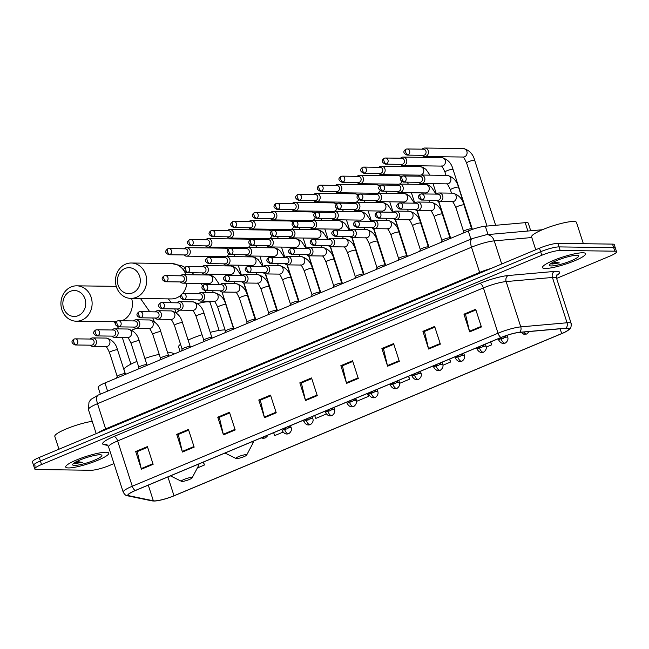 <?xml version="1.0" encoding="UTF-8"?>
<svg xmlns="http://www.w3.org/2000/svg" width="649" height="649" viewBox="0 0 649 649"><rect width="100%" height="100%" fill="white"/><g stroke="black" fill="none" stroke-linecap="round" stroke-linejoin="round"><path stroke-width="0.97" d="M100.344 394.178L98.153 387.404A14.148 2.385 -17.9 0 1 104.951 382.967L468.27 230.971A14.148 2.385 -17.9 0 1 485.322 226.217L525.195 222.672A14.148 2.385 -17.9 0 1 526.534 222.615A14.148 2.385 -17.9 0 1 528.278 223.175L530.728 230.776M556.615 278.405L609.752 256.177A14.148 2.385 162.1 0 0 616.55 251.739L614.262 244.657A14.148 2.385 162.1 0 0 612.518 244.105L557.872 243.367A14.148 2.385 162.1 0 0 539.489 248.186L39.248 457.456A14.148 2.385 162.1 0 0 32.45 461.893L33.594 465.43A14.148 2.385 162.1 0 0 35.338 465.99M616.55 251.739A14.148 2.385 162.1 0 0 614.806 251.187L560.16 250.449L559.016 246.904A14.148 2.385 162.1 0 0 540.625 251.723L40.392 460.993A14.148 2.385 162.1 0 0 33.594 465.43A14.148 2.385 162.1 0 1 40.392 460.993L540.625 251.723A14.148 2.385 162.1 0 1 559.016 246.904L613.662 247.642L559.016 246.904L557.872 243.367M615.406 248.202A14.148 2.385 162.1 0 0 613.662 247.642A14.148 2.385 162.1 0 1 615.406 248.202M582.794 252.777A22.642 3.813 162.1 0 0 557.953 258.683A22.642 3.813 162.1 0 0 542.491 267.583A22.642 3.813 162.1 0 0 545.274 268.475A22.642 3.813 162.1 0 0 570.114 262.561A22.642 3.813 162.1 0 0 585.585 253.67A22.642 3.813 162.1 0 0 582.794 252.777A22.642 3.813 162.1 0 0 557.953 258.683A22.642 3.813 162.1 0 0 542.491 267.583A22.642 3.813 162.1 0 0 545.274 268.475A22.642 3.813 162.1 0 0 570.114 262.561A22.642 3.813 162.1 0 0 585.585 253.67A22.642 3.813 162.1 0 0 582.794 252.777M106.006 452.239A22.642 3.813 162.1 0 0 81.174 458.145A22.642 3.813 162.1 0 0 65.703 467.045A22.642 3.813 162.1 0 0 68.494 467.937A22.642 3.813 162.1 0 0 93.326 462.023A22.642 3.813 162.1 0 0 108.797 453.132A22.642 3.813 162.1 0 0 106.006 452.239A22.642 3.813 162.1 0 0 81.174 458.145A22.642 3.813 162.1 0 0 65.703 467.045A22.642 3.813 162.1 0 0 68.494 467.937A22.642 3.813 162.1 0 0 93.326 462.023A22.642 3.813 162.1 0 0 108.797 453.132A22.642 3.813 162.1 0 0 106.006 452.239M567.088 328.248A15.097 2.539 -17.9 0 1 568.946 328.84A15.097 2.539 -17.9 0 1 561.685 333.578L174.005 495.763A15.097 2.539 -17.9 0 1 153.351 500.801L128.981 495.739A15.097 2.539 -17.9 0 1 128.169 495.244A15.097 2.539 -17.9 0 1 135.422 490.514L501.19 337.488A15.097 2.539 -17.9 0 1 519.387 332.418L565.66 328.313A15.097 2.539 -17.9 0 1 567.088 328.248M567.396 328.118A15.471 2.604 162.1 0 0 565.936 328.183L519.662 332.288A15.471 2.604 162.1 0 0 501.012 337.488L135.243 490.506A15.471 2.604 162.1 0 0 128.648 495.868L153.01 500.931A15.471 2.604 162.1 0 0 155.435 500.971A15.471 2.604 162.1 0 0 174.183 495.763L561.864 333.578A15.471 2.604 162.1 0 0 566.975 331.079A15.471 2.604 162.1 0 0 567.396 328.118M560.16 250.449A14.148 2.385 162.1 0 0 541.769 255.26L41.536 464.53A14.148 2.385 162.1 0 0 34.738 468.976A14.148 2.385 162.1 0 0 36.482 469.527L91.128 470.265A14.148 2.385 162.1 0 0 109.511 465.447L113.981 463.581M223.467 434.879L217.756 417.177L229.478 412.277L235.198 429.971L223.467 434.879A3.772 1.663 67.3 0 1 223.297 434.262L234.995 429.37M182.434 452.045L176.715 434.351L188.445 429.443L194.156 447.145L182.434 452.045A3.772 1.663 67.3 0 1 182.264 451.428L193.962 446.536M141.401 469.211L135.682 451.517L147.404 446.609L153.123 464.311L141.401 469.211A3.772 1.663 67.3 0 1 141.231 468.594L152.929 463.702M346.574 383.381L340.855 365.679L352.585 360.779L358.297 378.472L346.574 383.381A3.772 1.663 67.3 0 1 346.404 382.764L358.102 377.872M387.607 366.214L381.896 348.513L393.618 343.605L399.33 361.306L387.607 366.214A3.772 1.663 67.3 0 1 387.437 365.598L399.135 360.706M428.64 349.048L422.929 331.347L434.652 326.439L440.371 344.14L428.64 349.048A3.772 1.663 67.3 0 1 428.47 348.432L440.176 343.532M469.681 331.874L463.962 314.181L475.685 309.273L481.404 326.974L469.681 331.874A3.772 1.663 67.3 0 1 469.503 331.266L481.209 326.366M264.508 417.713L258.789 400.011L270.511 395.111L276.231 412.805L264.508 417.713A3.772 1.663 67.3 0 1 264.33 417.096L276.036 412.204M305.541 400.547L299.822 382.845L311.544 377.945L317.264 395.639L305.541 400.547A3.772 1.663 67.3 0 1 305.371 399.93L317.069 395.038M273.602 432.705L274.787 435.568L282.988 432.137M197.361 467.961L204.443 465L203.486 462.039M399.662 383.324L409.616 379.162L408.659 376.201M442.967 365.209L450.649 361.996L449.692 359.035M486.271 347.093L491.682 344.83L490.725 341.869M314.643 415.538L315.82 418.402L326.285 414.021M355.676 398.372L356.853 401.236L368.575 396.328L367.626 393.367M299.822 382.845L301.59 382.869M311.763 378.618L301.379 382.959L305.371 399.93M258.789 400.011L260.557 400.035M270.73 395.785L260.346 400.125L264.33 417.096M463.962 314.181L465.731 314.205M475.904 309.946L465.52 314.294L469.503 331.266M422.929 331.347L424.697 331.371M434.871 327.112L424.487 331.461L428.47 348.432M381.896 348.513L383.656 348.537M393.838 344.278L383.454 348.627L387.437 365.598M340.855 365.679L342.623 365.703M352.796 361.444L342.421 365.793L346.404 382.764M135.682 451.517L137.45 451.542M147.623 447.283L137.247 451.623L141.231 468.594M176.715 434.351L178.483 434.368M188.656 430.117L178.28 434.457L182.264 451.428M217.756 417.177L219.524 417.202M229.697 412.951L219.313 417.291L223.297 434.262M368.575 396.328L367.399 393.464M409.616 379.162L408.432 376.298M450.649 361.996L449.473 359.132M491.682 344.83L490.506 341.966M204.443 465L203.259 462.129M583.362 243.708L576.474 222.404A23.583 3.975 162.1 0 0 573.57 221.479A23.583 3.975 162.1 0 0 547.699 227.637A23.583 3.975 162.1 0 0 531.588 236.901L535.741 249.751M550.741 263.64L552.072 264.062L559.3 262.91L552.94 261.936M576.774 255.292A15.381 2.588 162.1 0 0 561.125 258.87A15.381 2.588 162.1 0 0 549.484 264.857A15.381 2.588 162.1 0 0 551.293 265.952A15.381 2.588 162.1 0 0 569.36 261.49A15.381 2.588 162.1 0 0 578.316 255.544A15.381 2.588 162.1 0 0 576.774 255.292M559.3 262.91L551.252 263.291M124.924 268.499A12.972 11.447 -89.2 0 0 118.11 285.162A12.972 11.447 -89.2 0 0 132.785 292.829A12.972 11.447 -89.2 0 0 139.6 276.166A12.972 11.447 -89.2 0 0 124.924 268.499M136.436 297.291A17.685 15.6 90.8 0 1 130.838 298.386A17.685 15.6 90.8 0 1 115.692 283.702A17.685 15.6 90.8 0 1 125.719 264.102A17.685 15.6 90.8 0 1 131.317 263.007A17.685 15.6 90.8 0 1 146.463 277.683A17.685 15.6 90.8 0 1 136.436 297.291M236.601 458.592A5.663 0.957 162.1 0 0 242.361 457.277A5.663 0.957 162.1 0 0 246.652 455.071A5.663 0.957 162.1 0 0 245.979 454.665A5.663 0.957 162.1 0 0 239.335 456.312A5.663 0.957 162.1 0 0 236.033 458.494A5.663 0.957 162.1 0 0 236.601 458.592M225.073 329.952A25.944 4.373 162.1 0 0 224.773 329.943A25.944 4.373 162.1 0 0 210.195 332.369M202.042 334.746A25.944 4.373 162.1 0 0 188.105 340.06M180.536 344.254A25.944 4.373 162.1 0 0 178.589 346.907L180.081 351.531M70.368 291.32A12.972 11.447 -89.2 0 0 63.545 307.983A12.972 11.447 -89.2 0 0 78.229 315.657A12.972 11.447 -89.2 0 0 85.043 298.994A12.972 11.447 -89.2 0 0 70.368 291.32M81.879 320.111A17.685 15.6 90.8 0 1 76.282 321.206A17.685 15.6 90.8 0 1 61.136 306.531A17.685 15.6 90.8 0 1 71.163 286.923A17.685 15.6 90.8 0 1 76.752 285.828A17.685 15.6 90.8 0 1 91.907 300.511A17.685 15.6 90.8 0 1 81.879 320.111M182.044 481.412A5.663 0.957 162.1 0 0 187.804 480.098A5.663 0.957 162.1 0 0 192.096 477.891A5.663 0.957 162.1 0 0 191.423 477.494A5.663 0.957 162.1 0 0 184.778 479.132A5.663 0.957 162.1 0 0 181.477 481.323A5.663 0.957 162.1 0 0 182.044 481.412M173.567 354.265L173.413 353.786A25.944 4.373 162.1 0 0 170.216 352.764A25.944 4.373 162.1 0 0 167.669 352.886M159.216 354.322A25.944 4.373 162.1 0 0 144.889 358.426M136.931 361.42A25.944 4.373 162.1 0 0 124.032 369.735L125.362 373.84M422.085 155.306A4.243 3.748 -89.2 0 0 424.665 156.514A4.243 3.748 -89.2 0 0 426.004 156.255A4.243 3.748 -89.2 0 0 428.235 150.803A4.243 3.748 -89.2 0 0 424.779 148.029A4.243 3.748 -89.2 0 0 423.432 148.288A4.243 3.748 -89.2 0 0 422.175 149.173M407.045 155.103L423.343 155.322A3.067 2.701 -89.2 0 0 423.432 149.189L407.126 148.97A3.067 2.701 -89.2 0 0 406.152 149.156A3.067 1.347 -112.7 0 0 405.901 149.205A3.067 1.347 -112.7 0 0 405.641 152.012A3.067 1.347 67.3 0 0 408.01 154.908A3.067 2.701 -89.2 0 0 407.126 148.97L405.901 149.205C402.859 151.379 403.24 153.342 407.045 155.103A3.067 2.701 -89.2 0 0 408.01 154.908M400.441 164.359A4.243 3.748 -89.2 0 0 403.013 165.576A4.243 3.748 -89.2 0 0 404.359 165.308A4.243 3.748 -89.2 0 0 406.59 159.857A4.243 3.748 -89.2 0 0 403.126 157.082A4.243 3.748 -89.2 0 0 401.78 157.35A4.243 3.748 -89.2 0 0 400.522 158.226M385.392 164.156L401.699 164.375A3.067 2.701 -89.2 0 0 401.78 158.242L385.474 158.023A3.067 2.701 -89.2 0 0 384.5 158.218A3.067 1.347 -112.7 0 0 384.249 158.267A3.067 1.347 -112.7 0 0 383.989 161.074A3.067 1.347 67.3 0 0 386.358 163.97A3.067 2.701 -89.2 0 0 385.474 158.023L384.249 158.267C381.206 160.433 381.588 162.396 385.392 164.156A3.067 2.701 -89.2 0 0 386.358 163.97M378.789 173.421A4.243 3.748 -89.2 0 0 381.361 174.63A4.243 3.748 -89.2 0 0 382.707 174.37A4.243 3.748 -89.2 0 0 384.938 168.918A4.243 3.748 -89.2 0 0 381.474 166.144A4.243 3.748 -89.2 0 0 380.136 166.404A4.243 3.748 -89.2 0 0 378.87 167.288M363.74 173.218L380.046 173.437A3.067 2.701 -89.2 0 0 380.127 167.304L363.821 167.085A3.067 2.701 -89.2 0 0 362.856 167.272A3.067 1.347 -112.7 0 0 362.596 167.32A3.067 1.347 -112.7 0 0 362.337 170.127A3.067 1.347 67.3 0 0 364.714 173.023A3.067 2.701 -89.2 0 0 363.821 167.085L362.596 167.32C359.554 169.494 359.935 171.458 363.74 173.218A3.067 2.701 -89.2 0 0 364.714 173.023M357.137 182.474A4.243 3.748 -89.2 0 0 359.708 183.691A4.243 3.748 -89.2 0 0 361.055 183.424A4.243 3.748 -89.2 0 0 363.286 177.972A4.243 3.748 -89.2 0 0 359.822 175.198A4.243 3.748 -89.2 0 0 358.483 175.465A4.243 3.748 -89.2 0 0 357.218 176.341M342.088 182.272L358.394 182.491A3.067 2.701 -89.2 0 0 358.475 176.358L342.169 176.139A3.067 2.701 -89.2 0 0 341.204 176.333A3.067 1.347 -112.7 0 0 340.944 176.382A3.067 1.347 -112.7 0 0 340.684 179.189A3.067 1.347 67.3 0 0 343.061 182.085A3.067 2.701 -89.2 0 0 342.169 176.139L340.944 176.382C337.902 178.548 338.283 180.511 342.088 182.272A3.067 2.701 -89.2 0 0 343.061 182.085M335.484 191.536A4.243 3.748 -89.2 0 0 338.064 192.745A4.243 3.748 -89.2 0 0 339.403 192.485A4.243 3.748 -89.2 0 0 341.634 187.034A4.243 3.748 -89.2 0 0 338.178 184.259A4.243 3.748 -89.2 0 0 336.831 184.519A4.243 3.748 -89.2 0 0 335.565 185.403M320.436 191.333L336.742 191.552A3.067 2.701 -89.2 0 0 336.823 185.419L320.517 185.2A3.067 2.701 -89.2 0 0 319.551 185.387A3.067 1.347 -112.7 0 0 319.3 185.436A3.067 1.347 -112.7 0 0 319.032 188.242A3.067 1.347 67.3 0 0 321.409 191.139A3.067 2.701 -89.2 0 0 320.517 185.2L319.3 185.436C316.25 187.61 316.631 189.573 320.436 191.333A3.067 2.701 -89.2 0 0 321.409 191.139M313.832 200.59A4.243 3.748 -89.2 0 0 316.412 201.807A4.243 3.748 -89.2 0 0 317.75 201.539A4.243 3.748 -89.2 0 0 319.981 196.087A4.243 3.748 -89.2 0 0 316.525 193.313A4.243 3.748 -89.2 0 0 315.179 193.58A4.243 3.748 -89.2 0 0 313.921 194.457M298.783 200.387L315.089 200.606A3.067 2.701 -89.2 0 0 315.179 194.473L298.873 194.254A3.067 2.701 -89.2 0 0 297.899 194.449A3.067 1.347 -112.7 0 0 297.648 194.497A3.067 1.347 -112.7 0 0 297.388 197.304A3.067 1.347 67.3 0 0 299.757 200.2A3.067 2.701 -89.2 0 0 298.873 194.254L297.648 194.497C294.605 196.663 294.979 198.626 298.783 200.387A3.067 2.701 -89.2 0 0 299.757 200.2M292.188 209.651A4.243 3.748 -89.2 0 0 294.76 210.86A4.243 3.748 -89.2 0 0 296.106 210.601A4.243 3.748 -89.2 0 0 298.337 205.149A4.243 3.748 -89.2 0 0 294.873 202.374A4.243 3.748 -89.2 0 0 293.526 202.634A4.243 3.748 -89.2 0 0 292.269 203.518M277.139 209.449L293.445 209.668A3.067 2.701 -89.2 0 0 293.526 203.535L277.22 203.315A3.067 2.701 -89.2 0 0 276.247 203.502A3.067 1.347 -112.7 0 0 275.995 203.551A3.067 1.347 -112.7 0 0 275.736 206.358A3.067 1.347 67.3 0 0 278.105 209.254A3.067 2.701 -89.2 0 0 277.22 203.315L275.995 203.551C272.953 205.725 273.334 207.688 277.139 209.449A3.067 2.701 -89.2 0 0 278.105 209.254M270.536 218.705A4.243 3.748 -89.2 0 0 273.107 219.922A4.243 3.748 -89.2 0 0 274.454 219.654A4.243 3.748 -89.2 0 0 276.685 214.202A4.243 3.748 -89.2 0 0 273.221 211.428A4.243 3.748 -89.2 0 0 271.882 211.696A4.243 3.748 -89.2 0 0 270.617 212.572M255.487 218.502L271.793 218.721A3.067 2.701 -89.2 0 0 271.874 212.588L255.568 212.369A3.067 2.701 -89.2 0 0 254.595 212.564A3.067 1.347 -112.7 0 0 254.343 212.612A3.067 1.347 -112.7 0 0 254.083 215.419A3.067 1.347 67.3 0 0 256.452 218.315A3.067 2.701 -89.2 0 0 255.568 212.369L254.343 212.612C251.301 214.778 251.682 216.742 255.487 218.502A3.067 2.701 -89.2 0 0 256.452 218.315M248.883 227.767A4.243 3.748 -89.2 0 0 251.455 228.975A4.243 3.748 -89.2 0 0 252.802 228.716A4.243 3.748 -89.2 0 0 255.033 223.264A4.243 3.748 -89.2 0 0 251.569 220.49A4.243 3.748 -89.2 0 0 250.23 220.749A4.243 3.748 -89.2 0 0 248.965 221.633M233.835 227.564L250.141 227.783A3.067 2.701 -89.2 0 0 250.222 221.65L233.916 221.431A3.067 2.701 -89.2 0 0 232.95 221.617A3.067 1.347 -112.7 0 0 232.691 221.666A3.067 1.347 -112.7 0 0 232.431 224.473A3.067 1.347 67.3 0 0 234.808 227.369A3.067 2.701 -89.2 0 0 233.916 221.431L232.691 221.666C229.649 223.84 230.03 225.803 233.835 227.564A3.067 2.701 -89.2 0 0 234.808 227.369M227.231 236.82A4.243 3.748 -89.2 0 0 229.803 238.037A4.243 3.748 -89.2 0 0 231.149 237.769A4.243 3.748 -89.2 0 0 233.38 232.318A4.243 3.748 -89.2 0 0 229.924 229.543A4.243 3.748 -89.2 0 0 228.578 229.811A4.243 3.748 -89.2 0 0 227.312 230.687M212.182 236.617L228.489 236.836A3.067 2.701 -89.2 0 0 228.57 230.703L212.264 230.484A3.067 2.701 -89.2 0 0 211.298 230.679A3.067 1.347 -112.7 0 0 211.039 230.728A3.067 1.347 -112.7 0 0 210.779 233.535A3.067 1.347 67.3 0 0 213.156 236.431A3.067 2.701 -89.2 0 0 212.264 230.484L211.039 230.728C207.996 232.894 208.378 234.857 212.182 236.617A3.067 2.701 -89.2 0 0 213.156 236.431M205.579 245.882A4.243 3.748 -89.2 0 0 208.159 247.091A4.243 3.748 -89.2 0 0 209.497 246.831A4.243 3.748 -89.2 0 0 211.728 241.379A4.243 3.748 -89.2 0 0 208.272 238.605A4.243 3.748 -89.2 0 0 206.926 238.864A4.243 3.748 -89.2 0 0 205.668 239.749M190.53 245.679L206.836 245.898A3.067 2.701 -89.2 0 0 206.926 239.765L190.619 239.546A3.067 2.701 -89.2 0 0 189.646 239.732A3.067 1.347 -112.7 0 0 189.394 239.781A3.067 1.347 -112.7 0 0 189.135 242.588A3.067 1.347 67.3 0 0 191.504 245.484A3.067 2.701 -89.2 0 0 190.619 239.546L189.394 239.781C186.344 241.955 186.725 243.919 190.53 245.679A3.067 2.701 -89.2 0 0 191.504 245.484M183.935 254.935A4.243 3.748 -89.2 0 0 186.506 256.152A4.243 3.748 -89.2 0 0 187.845 255.884A4.243 3.748 -89.2 0 0 190.076 250.433A4.243 3.748 -89.2 0 0 186.62 247.658A4.243 3.748 -89.2 0 0 185.273 247.926A4.243 3.748 -89.2 0 0 184.016 248.802M168.886 254.733L185.192 254.952A3.067 2.701 -89.2 0 0 185.273 248.818L168.967 248.599A3.067 2.701 -89.2 0 0 167.994 248.794A3.067 1.347 -112.7 0 0 167.742 248.843A3.067 1.347 -112.7 0 0 167.483 251.65A3.067 1.347 67.3 0 0 169.851 254.546A3.067 2.701 -89.2 0 0 168.967 248.599L167.742 248.843C164.7 251.009 165.081 252.972 168.886 254.733A3.067 2.701 -89.2 0 0 169.851 254.546M418.524 182.312A4.243 3.748 -89.2 0 0 421.096 183.521A4.243 3.748 -89.2 0 0 424.673 177.81A4.243 3.748 -89.2 0 0 421.209 175.035A4.243 3.748 -89.2 0 0 418.605 176.179M403.475 182.109L419.781 182.328A3.067 2.701 -89.2 0 0 419.862 176.195L403.556 175.976A3.067 2.701 -89.2 0 0 402.591 176.163A3.067 1.347 -112.7 0 0 402.331 176.212A3.067 1.347 -112.7 0 0 402.072 179.019A3.067 1.347 67.3 0 0 404.449 181.915A3.067 2.701 -89.2 0 0 403.556 175.976L402.331 176.212C399.289 178.386 399.67 180.349 403.475 182.109A3.067 2.701 -89.2 0 0 404.449 181.915M396.872 191.366A4.243 3.748 -89.2 0 0 399.443 192.583A4.243 3.748 -89.2 0 0 403.021 186.863A4.243 3.748 -89.2 0 0 399.565 184.089A4.243 3.748 -89.2 0 0 396.953 185.233M381.823 191.163L398.129 191.382A3.067 2.701 -89.2 0 0 398.21 185.249L381.904 185.03A3.067 2.701 -89.2 0 0 380.939 185.225A3.067 1.347 -112.7 0 0 380.679 185.265A3.067 1.347 -112.7 0 0 380.419 188.08A3.067 1.347 67.3 0 0 382.796 190.976A3.067 2.701 -89.2 0 0 381.904 185.03L380.679 185.265C377.637 187.439 378.018 189.403 381.823 191.163A3.067 2.701 -89.2 0 0 382.796 190.976M375.219 200.427A4.243 3.748 -89.2 0 0 377.799 201.636A4.243 3.748 -89.2 0 0 381.369 195.925A4.243 3.748 -89.2 0 0 377.913 193.151A4.243 3.748 -89.2 0 0 375.309 194.294M360.171 200.225L376.477 200.444A3.067 2.701 -89.2 0 0 376.558 194.311L360.26 194.092A3.067 2.701 -89.2 0 0 359.286 194.278A3.067 1.347 -112.7 0 0 359.035 194.327A3.067 1.347 -112.7 0 0 358.767 197.134A3.067 1.347 67.3 0 0 361.144 200.03A3.067 2.701 -89.2 0 0 360.26 194.092L359.035 194.327C355.985 196.501 356.366 198.464 360.171 200.225A3.067 2.701 -89.2 0 0 361.144 200.03M353.575 209.481A4.243 3.748 -89.2 0 0 356.147 210.698A4.243 3.748 -89.2 0 0 359.716 204.979A4.243 3.748 -89.2 0 0 356.26 202.204A4.243 3.748 -89.2 0 0 353.656 203.348M338.527 209.278L354.825 209.497A3.067 2.701 -89.2 0 0 354.914 203.364L338.608 203.145A3.067 2.701 -89.2 0 0 337.634 203.34A3.067 1.347 -112.7 0 0 337.383 203.38A3.067 1.347 -112.7 0 0 337.123 206.195A3.067 1.347 67.3 0 0 339.492 209.092A3.067 2.701 -89.2 0 0 338.608 203.145L337.383 203.38C334.34 205.555 334.722 207.518 338.527 209.278A3.067 2.701 -89.2 0 0 339.492 209.092M331.923 218.543A4.243 3.748 -89.2 0 0 334.495 219.751A4.243 3.748 -89.2 0 0 338.072 214.04A4.243 3.748 -89.2 0 0 334.608 211.266A4.243 3.748 -89.2 0 0 332.004 212.41M316.874 218.34L333.18 218.559A3.067 2.701 -89.2 0 0 333.262 212.426L316.955 212.207A3.067 2.701 -89.2 0 0 315.982 212.393A3.067 1.347 -112.7 0 0 315.73 212.442A3.067 1.347 -112.7 0 0 315.471 215.249A3.067 1.347 67.3 0 0 317.84 218.145A3.067 2.701 -89.2 0 0 316.955 212.207L315.73 212.442C312.688 214.616 313.069 216.579 316.874 218.34A3.067 2.701 -89.2 0 0 317.84 218.145M310.271 227.596A4.243 3.748 -89.2 0 0 312.842 228.813A4.243 3.748 -89.2 0 0 316.42 223.094A4.243 3.748 -89.2 0 0 312.956 220.319A4.243 3.748 -89.2 0 0 310.352 221.463M295.222 227.393L311.528 227.612A3.067 2.701 -89.2 0 0 311.609 221.479L295.303 221.26A3.067 2.701 -89.2 0 0 294.338 221.455A3.067 1.347 -112.7 0 0 294.078 221.496A3.067 1.347 -112.7 0 0 293.819 224.311A3.067 1.347 67.3 0 0 296.195 227.207A3.067 2.701 -89.2 0 0 295.303 221.26L294.078 221.496C291.036 223.67 291.417 225.633 295.222 227.393A3.067 2.701 -89.2 0 0 296.195 227.207M288.618 236.65A4.243 3.748 -89.2 0 0 291.19 237.867A4.243 3.748 -89.2 0 0 294.768 232.155A4.243 3.748 -89.2 0 0 291.304 229.381A4.243 3.748 -89.2 0 0 288.7 230.525M273.57 236.447L289.876 236.674A3.067 2.701 -89.2 0 0 289.957 230.541L273.651 230.322A3.067 2.701 -89.2 0 0 272.685 230.509A3.067 1.347 -112.7 0 0 272.426 230.557A3.067 1.347 -112.7 0 0 272.166 233.364A3.067 1.347 67.3 0 0 274.543 236.26A3.067 2.701 -89.2 0 0 273.651 230.322L272.426 230.557C269.384 232.731 269.765 234.695 273.57 236.447A3.067 2.701 -89.2 0 0 274.543 236.26M266.966 245.711A4.243 3.748 -89.2 0 0 269.546 246.928A4.243 3.748 -89.2 0 0 273.115 241.209A4.243 3.748 -89.2 0 0 269.659 238.434A4.243 3.748 -89.2 0 0 267.047 239.578M251.917 245.509L268.224 245.728A3.067 2.701 -89.2 0 0 268.305 239.595L252.007 239.376A3.067 2.701 -89.2 0 0 251.033 239.57A3.067 1.347 -112.7 0 0 250.782 239.611A3.067 1.347 -112.7 0 0 250.514 242.426A3.067 1.347 67.3 0 0 252.891 245.322A3.067 2.701 -89.2 0 0 252.007 239.376L250.782 239.611C247.731 241.785 248.113 243.748 251.917 245.509A3.067 2.701 -89.2 0 0 252.891 245.322M245.314 254.765A4.243 3.748 -89.2 0 0 247.894 255.982A4.243 3.748 -89.2 0 0 251.463 250.263A4.243 3.748 -89.2 0 0 248.007 247.496A4.243 3.748 -89.2 0 0 245.403 248.64M230.273 254.562L246.571 254.789A3.067 2.701 -89.2 0 0 246.661 248.656L230.354 248.437A3.067 2.701 -89.2 0 0 229.381 248.624A3.067 1.347 -112.7 0 0 229.129 248.672A3.067 1.347 -112.7 0 0 228.87 251.479A3.067 1.347 67.3 0 0 231.239 254.376A3.067 2.701 -89.2 0 0 230.354 248.437L229.129 248.672C226.087 250.847 226.46 252.81 230.273 254.562A3.067 2.701 -89.2 0 0 231.239 254.376M223.67 263.827A4.243 3.748 -89.2 0 0 226.241 265.043A4.243 3.748 -89.2 0 0 229.819 259.324A4.243 3.748 -89.2 0 0 226.355 256.55A4.243 3.748 -89.2 0 0 223.751 257.694M208.621 263.624L224.927 263.843A3.067 2.701 -89.2 0 0 225.008 257.71L208.702 257.491A3.067 2.701 -89.2 0 0 207.729 257.685A3.067 1.347 -112.7 0 0 207.477 257.726A3.067 1.347 -112.7 0 0 207.218 260.541A3.067 1.347 67.3 0 0 209.586 263.437A3.067 2.701 -89.2 0 0 208.702 257.491L207.477 257.726C204.435 259.9 204.816 261.863 208.621 263.624A3.067 2.701 -89.2 0 0 209.586 263.437M202.017 272.88A4.243 3.748 -89.2 0 0 204.589 274.097A4.243 3.748 -89.2 0 0 208.167 268.378A4.243 3.748 -89.2 0 0 204.703 265.611A4.243 3.748 -89.2 0 0 202.099 266.755M186.969 272.677L203.275 272.904A3.067 2.701 -89.2 0 0 203.356 266.771L187.05 266.552A3.067 2.701 -89.2 0 0 186.076 266.739A3.067 1.347 -112.7 0 0 185.825 266.788A3.067 1.347 -112.7 0 0 185.565 269.595A3.067 1.347 67.3 0 0 187.934 272.491A3.067 2.701 -89.2 0 0 187.05 266.552L185.825 266.788C182.783 268.962 183.164 270.925 186.969 272.677A3.067 2.701 -89.2 0 0 187.934 272.491M180.365 281.942A4.243 3.748 -89.2 0 0 182.937 283.159A4.243 3.748 -89.2 0 0 186.514 277.439A4.243 3.748 -89.2 0 0 183.05 274.665A4.243 3.748 -89.2 0 0 180.446 275.809M165.317 281.739L181.623 281.958A3.067 2.701 -89.2 0 0 181.704 275.825L165.398 275.606A3.067 2.701 -89.2 0 0 164.432 275.801A3.067 1.347 -112.7 0 0 164.173 275.841A3.067 1.347 -112.7 0 0 163.913 278.656A3.067 1.347 67.3 0 0 166.29 281.552A3.067 2.701 -89.2 0 0 165.398 275.606L164.173 275.841C161.13 278.015 161.512 279.979 165.317 281.739A3.067 2.701 -89.2 0 0 166.29 281.552M471.693 228.902A4.243 0.714 162.1 0 0 471.628 228.829A4.243 0.714 162.1 0 0 471.174 228.732A4.243 0.714 162.1 0 0 466.769 229.754A4.243 0.714 162.1 0 0 463.621 231.417L462.988 233.178M436.542 200.257A4.243 3.748 -89.2 0 0 439.113 201.466A4.243 3.748 -89.2 0 0 442.691 195.755A4.243 3.748 -89.2 0 0 439.227 192.98A4.243 3.748 -89.2 0 0 436.623 194.124M421.558 200.054L437.799 200.273A3.067 2.701 -89.2 0 0 437.88 194.14L421.639 193.921A3.067 2.701 -89.2 0 0 420.674 194.108A3.067 1.347 -112.7 0 0 420.422 194.156A3.067 1.347 -112.7 0 0 420.154 196.972A3.067 1.347 67.3 0 0 422.531 199.86A3.067 2.701 -89.2 0 0 421.639 193.921L420.422 194.156C417.372 196.331 417.753 198.294 421.558 200.054A3.067 2.701 -89.2 0 0 422.531 199.86M450.041 237.956A4.243 0.714 162.1 0 0 449.984 237.883A4.243 0.714 162.1 0 0 449.522 237.794A4.243 0.714 162.1 0 0 445.117 238.808A4.243 0.714 162.1 0 0 441.969 240.471L441.336 242.239M414.889 209.311A4.243 3.748 -89.2 0 0 417.469 210.527A4.243 3.748 -89.2 0 0 421.039 204.808A4.243 3.748 -89.2 0 0 417.583 202.034A4.243 3.748 -89.2 0 0 414.971 203.178M399.906 209.108L416.147 209.327A3.067 2.701 -89.2 0 0 416.228 203.202L399.995 202.983A3.067 2.701 -89.2 0 0 399.021 203.169A3.067 1.347 -112.7 0 0 398.77 203.218A3.067 1.347 -112.7 0 0 398.51 206.025A3.067 1.347 67.3 0 0 400.879 208.921A3.067 2.701 -89.2 0 0 399.995 202.983L398.77 203.218C395.728 205.384 396.101 207.356 399.906 209.108A3.067 2.701 -89.2 0 0 400.879 208.921M428.389 247.018A4.243 0.714 162.1 0 0 428.332 246.944A4.243 0.714 162.1 0 0 427.869 246.847A4.243 0.714 162.1 0 0 423.464 247.869A4.243 0.714 162.1 0 0 420.317 249.532L419.692 251.293M393.237 218.372A4.243 3.748 -89.2 0 0 395.817 219.581A4.243 3.748 -89.2 0 0 399.386 213.87A4.243 3.748 -89.2 0 0 395.931 211.095A4.243 3.748 -89.2 0 0 393.326 212.239M378.262 218.169L394.495 218.388A3.067 2.701 -89.2 0 0 394.584 212.255L378.343 212.036A3.067 2.701 -89.2 0 0 377.369 212.223A3.067 1.347 -112.7 0 0 377.118 212.272A3.067 1.347 -112.7 0 0 376.858 215.087A3.067 1.347 67.3 0 0 379.227 217.975A3.067 2.701 -89.2 0 0 378.343 212.036L377.118 212.272C374.075 214.446 374.457 216.409 378.262 218.169A3.067 2.701 -89.2 0 0 379.227 217.975M406.745 256.071A4.243 0.714 162.1 0 0 406.68 255.998A4.243 0.714 162.1 0 0 406.217 255.909A4.243 0.714 162.1 0 0 401.812 256.923A4.243 0.714 162.1 0 0 398.664 258.586L398.04 260.354M371.593 227.426A4.243 3.748 -89.2 0 0 374.165 228.643A4.243 3.748 -89.2 0 0 377.742 222.923A4.243 3.748 -89.2 0 0 374.278 220.149A4.243 3.748 -89.2 0 0 371.674 221.293M356.609 227.223L372.851 227.442A3.067 2.701 -89.2 0 0 372.932 221.317L356.69 221.098A3.067 2.701 -89.2 0 0 355.717 221.285A3.067 1.347 -112.7 0 0 355.465 221.333A3.067 1.347 -112.7 0 0 355.206 224.14A3.067 1.347 67.3 0 0 357.575 227.036A3.067 2.701 -89.2 0 0 356.69 221.098L355.465 221.333C352.423 223.499 352.805 225.471 356.609 227.223A3.067 2.701 -89.2 0 0 357.575 227.036M385.092 265.133A4.243 0.714 162.1 0 0 385.027 265.06A4.243 0.714 162.1 0 0 384.565 264.962A4.243 0.714 162.1 0 0 380.16 265.985A4.243 0.714 162.1 0 0 377.012 267.648L376.388 269.408M349.941 236.487A4.243 3.748 -89.2 0 0 352.512 237.696A4.243 3.748 -89.2 0 0 356.09 231.985A4.243 3.748 -89.2 0 0 352.626 229.211A4.243 3.748 -89.2 0 0 350.022 230.354M334.957 236.285L351.198 236.504A3.067 2.701 -89.2 0 0 351.279 230.371L335.038 230.152A3.067 2.701 -89.2 0 0 334.073 230.338A3.067 1.347 -112.7 0 0 333.813 230.387A3.067 1.347 -112.7 0 0 333.554 233.202A3.067 1.347 67.3 0 0 335.931 236.09A3.067 2.701 -89.2 0 0 335.038 230.152L333.813 230.387C330.771 232.561 331.152 234.524 334.957 236.285A3.067 2.701 -89.2 0 0 335.931 236.09M363.44 274.186A4.243 0.714 162.1 0 0 363.375 274.113A4.243 0.714 162.1 0 0 362.921 274.024A4.243 0.714 162.1 0 0 358.508 275.038A4.243 0.714 162.1 0 0 355.368 276.701L354.735 278.47M328.289 245.541A4.243 3.748 -89.2 0 0 330.86 246.758A4.243 3.748 -89.2 0 0 334.438 241.039A4.243 3.748 -89.2 0 0 330.974 238.264A4.243 3.748 -89.2 0 0 328.37 239.408M313.305 245.338L329.546 245.557A3.067 2.701 -89.2 0 0 329.627 239.432L313.386 239.213A3.067 2.701 -89.2 0 0 312.42 239.4A3.067 1.347 -112.7 0 0 312.161 239.449A3.067 1.347 -112.7 0 0 311.901 242.255A3.067 1.347 67.3 0 0 314.278 245.152A3.067 2.701 -89.2 0 0 313.386 239.213L312.161 239.449C309.119 241.615 309.5 243.586 313.305 245.338A3.067 2.701 -89.2 0 0 314.278 245.152M341.788 283.248A4.243 0.714 162.1 0 0 341.731 283.175A4.243 0.714 162.1 0 0 341.269 283.078A4.243 0.714 162.1 0 0 336.863 284.1A4.243 0.714 162.1 0 0 333.716 285.763L333.083 287.523M306.636 254.603A4.243 3.748 -89.2 0 0 309.208 255.811A4.243 3.748 -89.2 0 0 312.786 250.1A4.243 3.748 -89.2 0 0 309.33 247.326A4.243 3.748 -89.2 0 0 306.717 248.47M291.652 254.4L307.894 254.619A3.067 2.701 -89.2 0 0 307.975 248.486L291.742 248.267A3.067 2.701 -89.2 0 0 290.768 248.453A3.067 1.347 -112.7 0 0 290.517 248.502A3.067 1.347 -112.7 0 0 290.257 251.317A3.067 1.347 67.3 0 0 292.626 254.205A3.067 2.701 -89.2 0 0 291.742 248.267L290.517 248.502C287.466 250.676 287.848 252.639 291.652 254.4A3.067 2.701 -89.2 0 0 292.626 254.205M320.135 292.301A4.243 0.714 162.1 0 0 320.079 292.228A4.243 0.714 162.1 0 0 319.616 292.139A4.243 0.714 162.1 0 0 315.211 293.153A4.243 0.714 162.1 0 0 312.064 294.816L311.431 296.585M284.984 263.656A4.243 3.748 -89.2 0 0 287.564 264.873A4.243 3.748 -89.2 0 0 291.133 259.154A4.243 3.748 -89.2 0 0 287.677 256.379A4.243 3.748 -89.2 0 0 285.073 257.523M270.008 263.453L286.241 263.672A3.067 2.701 -89.2 0 0 286.323 257.539L270.089 257.329A3.067 2.701 -89.2 0 0 269.116 257.515A3.067 1.347 -112.7 0 0 268.864 257.564A3.067 1.347 -112.7 0 0 268.605 260.371A3.067 1.347 67.3 0 0 270.974 263.267A3.067 2.701 -89.2 0 0 270.089 257.329L268.864 257.564C265.822 259.73 266.204 261.701 270.008 263.453A3.067 2.701 -89.2 0 0 270.974 263.267M298.483 301.363A4.243 0.714 162.1 0 0 298.426 301.282A4.243 0.714 162.1 0 0 297.964 301.193A4.243 0.714 162.1 0 0 293.559 302.215A4.243 0.714 162.1 0 0 290.411 303.878L289.787 305.638M263.34 272.718A4.243 3.748 -89.2 0 0 265.912 273.927A4.243 3.748 -89.2 0 0 269.481 268.215A4.243 3.748 -89.2 0 0 266.025 265.441A4.243 3.748 -89.2 0 0 263.421 266.585M248.356 272.515L264.589 272.734A3.067 2.701 -89.2 0 0 264.678 266.601L248.437 266.382A3.067 2.701 -89.2 0 0 247.464 266.569A3.067 1.347 -112.7 0 0 247.212 266.617A3.067 1.347 -112.7 0 0 246.953 269.432A3.067 1.347 67.3 0 0 249.321 272.32A3.067 2.701 -89.2 0 0 248.437 266.382L247.212 266.617C244.17 268.791 244.551 270.755 248.356 272.515A3.067 2.701 -89.2 0 0 249.321 272.32M276.839 310.417A4.243 0.714 162.1 0 0 276.774 310.344A4.243 0.714 162.1 0 0 276.312 310.254A4.243 0.714 162.1 0 0 271.907 311.269A4.243 0.714 162.1 0 0 268.759 312.932L268.134 314.7M241.688 281.771A4.243 3.748 -89.2 0 0 244.259 282.988A4.243 3.748 -89.2 0 0 247.837 277.269A4.243 3.748 -89.2 0 0 244.373 274.495A4.243 3.748 -89.2 0 0 241.769 275.638M226.704 281.569L242.945 281.788A3.067 2.701 -89.2 0 0 243.026 275.655L226.785 275.444A3.067 2.701 -89.2 0 0 225.82 275.63A3.067 1.347 -112.7 0 0 225.56 275.679A3.067 1.347 -112.7 0 0 225.3 278.486A3.067 1.347 67.3 0 0 227.677 281.382A3.067 2.701 -89.2 0 0 226.785 275.444L225.56 275.679C222.518 277.845 222.899 279.816 226.704 281.569A3.067 2.701 -89.2 0 0 227.677 281.382M255.187 319.478A4.243 0.714 162.1 0 0 255.122 319.397A4.243 0.714 162.1 0 0 254.659 319.308A4.243 0.714 162.1 0 0 250.254 320.33A4.243 0.714 162.1 0 0 247.115 321.993L246.482 323.754M220.035 290.833A4.243 3.748 -89.2 0 0 222.607 292.042A4.243 3.748 -89.2 0 0 226.185 286.331A4.243 3.748 -89.2 0 0 222.721 283.556A4.243 3.748 -89.2 0 0 220.116 284.7M205.052 290.63L221.293 290.849A3.067 2.701 -89.2 0 0 221.374 284.716L205.133 284.497A3.067 2.701 -89.2 0 0 204.167 284.684A3.067 1.347 -112.7 0 0 203.908 284.733A3.067 1.347 -112.7 0 0 203.648 287.548A3.067 1.347 67.3 0 0 206.025 290.436A3.067 2.701 -89.2 0 0 205.133 284.497L203.908 284.733C200.865 286.907 201.247 288.87 205.052 290.63A3.067 2.701 -89.2 0 0 206.025 290.436M233.535 328.532A4.243 0.714 162.1 0 0 233.47 328.459A4.243 0.714 162.1 0 0 233.015 328.37A4.243 0.714 162.1 0 0 228.61 329.384A4.243 0.714 162.1 0 0 225.463 331.047L224.83 332.815M198.383 299.887A4.243 3.748 -89.2 0 0 200.955 301.104A4.243 3.748 -89.2 0 0 204.532 295.384A4.243 3.748 -89.2 0 0 201.068 292.61A4.243 3.748 -89.2 0 0 198.464 293.754M183.399 299.684L199.641 299.903A3.067 2.701 -89.2 0 0 199.722 293.77L183.489 293.551A3.067 2.701 -89.2 0 0 182.515 293.746A3.067 1.347 -112.7 0 0 182.264 293.794A3.067 1.347 -112.7 0 0 181.996 296.601A3.067 1.347 67.3 0 0 184.373 299.497A3.067 2.701 -89.2 0 0 183.489 293.551L182.264 293.794C179.213 295.96 179.595 297.932 183.399 299.684A3.067 2.701 -89.2 0 0 184.373 299.497M211.882 337.594A4.243 0.714 162.1 0 0 211.825 337.512A4.243 0.714 162.1 0 0 211.363 337.423A4.243 0.714 162.1 0 0 206.958 338.445A4.243 0.714 162.1 0 0 203.81 340.1L203.178 341.869M176.731 308.948A4.243 3.748 -89.2 0 0 179.311 310.157A4.243 3.748 -89.2 0 0 182.88 304.446A4.243 3.748 -89.2 0 0 179.424 301.671A4.243 3.748 -89.2 0 0 176.812 302.815M161.755 308.746L177.988 308.965A3.067 2.701 -89.2 0 0 178.069 302.832L161.836 302.612A3.067 2.701 -89.2 0 0 160.863 302.799A3.067 1.347 -112.7 0 0 160.611 302.848A3.067 1.347 -112.7 0 0 160.352 305.655A3.067 1.347 67.3 0 0 162.721 308.551A3.067 2.701 -89.2 0 0 161.836 302.612L160.611 302.848C157.569 305.022 157.95 306.985 161.755 308.746A3.067 2.701 -89.2 0 0 162.721 308.551M190.23 346.647A4.243 0.714 162.1 0 0 190.173 346.574A4.243 0.714 162.1 0 0 189.711 346.485A4.243 0.714 162.1 0 0 185.306 347.499A4.243 0.714 162.1 0 0 182.158 349.162L181.533 350.931M155.079 318.002A4.243 3.748 -89.2 0 0 157.658 319.219A4.243 3.748 -89.2 0 0 161.228 313.499A4.243 3.748 -89.2 0 0 157.772 310.725A4.243 3.748 -89.2 0 0 155.168 311.869M140.103 317.799L156.336 318.018A3.067 2.701 -89.2 0 0 156.425 311.885L140.184 311.666A3.067 2.701 -89.2 0 0 139.21 311.861A3.067 1.347 -112.7 0 0 138.959 311.909A3.067 1.347 -112.7 0 0 138.699 314.716A3.067 1.347 67.3 0 0 141.068 317.612A3.067 2.701 -89.2 0 0 140.184 311.666L138.959 311.909C135.917 314.075 136.298 316.047 140.103 317.799A3.067 2.701 -89.2 0 0 141.068 317.612M168.586 355.709A4.243 0.714 162.1 0 0 168.521 355.628A4.243 0.714 162.1 0 0 168.059 355.538A4.243 0.714 162.1 0 0 163.653 356.561A4.243 0.714 162.1 0 0 160.506 358.216L159.881 359.984M133.434 327.064A4.243 3.748 -89.2 0 0 136.006 328.272A4.243 3.748 -89.2 0 0 139.584 322.561A4.243 3.748 -89.2 0 0 136.12 319.787A4.243 3.748 -89.2 0 0 133.516 320.931M118.451 326.861L134.692 327.08A3.067 2.701 -89.2 0 0 134.773 320.947L118.532 320.728A3.067 2.701 -89.2 0 0 117.566 320.914A3.067 1.347 -112.7 0 0 117.307 320.963A3.067 1.347 -112.7 0 0 117.047 323.77A3.067 1.347 67.3 0 0 119.424 326.666A3.067 2.701 -89.2 0 0 118.532 320.728L117.307 320.963C114.265 323.137 114.646 325.1 118.451 326.861A3.067 2.701 -89.2 0 0 119.424 326.666M146.934 364.762A4.243 0.714 162.1 0 0 146.869 364.689A4.243 0.714 162.1 0 0 146.406 364.6A4.243 0.714 162.1 0 0 142.001 365.614A4.243 0.714 162.1 0 0 138.854 367.277L138.229 369.046M111.782 336.117A4.243 3.748 -89.2 0 0 114.354 337.334A4.243 3.748 -89.2 0 0 117.931 331.615A4.243 3.748 -89.2 0 0 114.467 328.84A4.243 3.748 -89.2 0 0 111.863 329.984M96.798 335.914L113.04 336.133A3.067 2.701 -89.2 0 0 113.121 330L96.879 329.781A3.067 2.701 -89.2 0 0 95.914 329.976A3.067 1.347 -112.7 0 0 95.654 330.025A3.067 1.347 -112.7 0 0 95.395 332.832A3.067 1.347 67.3 0 0 97.772 335.728A3.067 2.701 -89.2 0 0 96.879 329.781L95.654 330.025C92.612 332.191 92.994 334.162 96.798 335.914A3.067 2.701 -89.2 0 0 97.772 335.728M125.281 373.824A4.243 0.714 162.1 0 0 125.216 373.743A4.243 0.714 162.1 0 0 124.762 373.654A4.243 0.714 162.1 0 0 120.357 374.676A4.243 0.714 162.1 0 0 117.209 376.331L116.577 378.099M90.13 345.179A4.243 3.748 -89.2 0 0 92.702 346.388A4.243 3.748 -89.2 0 0 96.279 340.676A4.243 3.748 -89.2 0 0 92.815 337.902A4.243 3.748 -89.2 0 0 90.211 339.046M75.146 344.976L91.387 345.195A3.067 2.701 -89.2 0 0 91.468 339.062L75.227 338.843A3.067 2.701 -89.2 0 0 74.262 339.029A3.067 1.347 -112.7 0 0 74.01 339.078A3.067 1.347 -112.7 0 0 73.743 341.885A3.067 1.347 67.3 0 0 76.12 344.781A3.067 2.701 -89.2 0 0 75.227 338.843L74.01 339.078C70.96 341.252 71.341 343.216 75.146 344.976A3.067 2.701 -89.2 0 0 76.12 344.781M73.962 463.102L75.284 463.524L82.512 462.372L76.152 461.398M99.995 454.754A15.381 2.588 162.1 0 0 84.346 458.332A15.381 2.588 162.1 0 0 72.696 464.319A15.381 2.588 162.1 0 0 74.513 465.414A15.381 2.588 162.1 0 0 92.572 460.952A15.381 2.588 162.1 0 0 101.536 455.006A15.381 2.588 162.1 0 0 99.995 454.754M92.223 421.323A23.583 3.975 162.1 0 0 67.512 428.405A23.583 3.975 162.1 0 0 54.8 436.363L58.954 449.213M82.512 462.372L74.473 462.753M527.897 231.028L525.195 222.672M488.024 234.565L485.322 226.217M470.914 239.148L468.27 230.971M107.596 391.144L104.951 382.967M539.489 248.186L541.769 255.26M612.518 244.105L614.806 251.187M39.248 457.456L41.536 464.53M531.791 237.534L494.246 240.868L501.709 263.989M472.31 238.564A9.435 4.145 67.3 0 0 471.507 247.212L97.504 403.67A18.87 3.18 162.1 0 0 88.434 409.592L88.978 402.266L89.643 401.106L91.225 399.224L98.307 395.03L472.31 238.564L486.482 234.703A9.435 7.472 84.9 0 1 494.246 240.868A18.87 3.18 162.1 0 0 471.507 247.212L479.652 272.426A18.87 3.18 -17.9 0 1 490.944 268.491M98.307 395.03A9.435 4.145 67.3 0 0 97.504 403.67L105.649 428.892L479.652 272.426A2.361 1.038 -112.7 0 1 479.822 273.14M97.999 432.875A18.87 3.18 -17.9 0 1 105.649 428.892A2.361 1.038 -112.7 0 1 105.819 429.606M486.482 234.703L541.785 229.795A9.435 7.472 84.9 0 1 542.296 229.77M561.685 333.578L560.144 328.8M135.243 490.506A4.713 2.077 -112.7 0 1 132.274 486.239L498.043 333.221A18.87 3.18 -17.9 0 1 520.782 326.877L567.056 322.772A18.87 3.18 -17.9 0 1 568.84 322.691A18.87 3.18 -17.9 0 1 571.161 323.437L556.526 278.129A18.87 3.18 162.1 0 0 554.205 277.383A18.87 3.18 162.1 0 0 552.429 277.464L506.147 281.569A18.87 3.18 162.1 0 0 483.408 287.913L117.639 440.931A18.87 3.18 162.1 0 0 108.57 446.853C107.401 445.003 106.647 444.208 106.314 444.46A4.713 4.462 -78.3 0 0 103.929 444.654A23.583 3.975 -17.9 0 1 113.989 436.477L479.757 283.459A23.583 3.975 -17.9 0 1 508.183 275.533L554.457 271.428A23.583 3.975 -17.9 0 1 556.599 275.501M565.936 328.183A4.713 3.74 84.9 0 0 567.056 322.772L552.429 277.464A4.713 3.74 -95.1 0 1 554.457 271.428M479.757 283.459A4.713 2.077 67.3 0 1 483.408 287.913L498.043 333.221A4.713 2.077 67.3 0 0 501.012 337.488M128.648 495.868A4.713 4.462 101.7 0 1 127.496 495.795C126.198 495.941 124.77 494.733 123.205 492.161A18.87 3.18 -17.9 0 1 132.274 486.239L117.639 440.931A4.713 2.077 67.3 0 0 113.989 436.477M508.183 275.533A4.713 3.74 -95.1 0 0 506.147 281.569L520.782 326.877A4.713 3.74 84.9 0 1 519.662 332.288M153.01 500.931A4.713 4.462 101.7 0 1 151.866 500.85L127.496 495.795M107.783 445.449L103.929 444.654M128.981 495.739L128.543 494.368M153.351 500.801L148.288 485.127M174.005 495.763L167.921 476.918M197.572 303.594A17.685 2.977 -17.9 0 1 207.931 301.834A17.685 2.977 -17.9 0 1 210.106 302.531L209.676 301.217M130.838 298.386L171.133 298.921A17.685 15.6 -89.2 0 0 176.731 297.826A17.685 15.6 -89.2 0 0 180.609 295.465M182.361 293.754A17.685 15.6 -89.2 0 0 186.871 283.207M185.89 274.705A17.685 15.6 -89.2 0 0 171.612 263.551L131.317 263.007M246.652 455.071L253.045 443.007A15.6 2.628 162.1 0 0 251.593 441.912M176.439 313.061A17.685 2.977 -17.9 0 1 180.041 310.173M121.882 320.776A17.685 15.6 -89.2 0 0 122.174 320.655A17.685 15.6 -89.2 0 0 131.609 298.394M131.69 330.146A17.685 2.977 -17.9 0 1 136.785 328.289M192.096 477.891L198.489 465.836A15.6 2.628 162.1 0 0 197.036 464.733M529.219 331.542L526.72 334.008A4.713 2.077 -112.7 0 1 526.331 334.081A4.713 2.077 67.3 0 1 523.808 332.028M424.665 156.514L463.297 157.042A4.243 3.748 -89.2 0 0 464.635 156.774A4.243 3.748 -89.2 0 0 464.854 156.677A4.243 3.748 -89.2 0 0 467.02 151.939A4.243 3.748 -89.2 0 0 463.41 148.548C469.324 150.114 473.089 154.064 474.695 160.4A4.243 0.714 162.1 0 0 474.168 160.23A4.243 0.714 162.1 0 0 468.878 161.585A4.243 0.714 162.1 0 0 466.615 163.004C464.562 158.567 463.297 156.547 462.802 156.953M507.104 335.306L507.737 337.261A4.713 0.795 162.1 0 0 507.161 337.082A4.713 0.795 162.1 0 0 504.654 337.48M507.737 337.261C509.108 341.236 503.965 343.994 505.068 343.061A4.713 2.077 -112.7 0 1 504.679 343.134A4.713 2.077 67.3 0 1 501.036 338.713M403.013 165.576L441.644 166.095A4.243 3.748 -89.2 0 0 442.983 165.836A4.243 3.748 -89.2 0 0 443.202 165.73A4.243 3.748 -89.2 0 0 445.368 161.001A4.243 3.748 -89.2 0 0 441.758 157.602C447.68 159.175 451.436 163.126 453.043 169.454A4.243 0.714 162.1 0 0 452.515 169.292A4.243 0.714 162.1 0 0 447.226 170.638A4.243 0.714 162.1 0 0 444.963 172.066C442.91 167.62 441.644 165.609 441.15 166.014M500.971 338.705A4.713 0.795 162.1 0 0 498.765 340.165L498.294 338.705M485.371 344.108L486.085 346.323A4.713 0.795 162.1 0 0 485.509 346.136A4.713 0.795 162.1 0 0 483.002 346.542M486.085 346.323C487.456 350.298 482.321 353.048 483.416 352.123A4.713 2.077 -112.7 0 1 483.026 352.196A4.713 2.077 67.3 0 1 479.384 347.767M420.876 175.043A4.243 3.748 -89.2 0 0 421.339 174.889A4.243 3.748 -89.2 0 0 421.558 174.792A4.243 3.748 -89.2 0 0 423.724 170.054A4.243 3.748 -89.2 0 0 420.106 166.663L422.686 167.199L425.906 169.332L430.036 175.149M381.361 174.63L419.992 175.149A4.243 3.748 -89.2 0 0 420.325 175.141M479.319 347.767A4.713 0.795 162.1 0 0 477.112 349.219L476.642 347.767M463.719 353.17L464.441 355.376A4.713 0.795 162.1 0 0 463.857 355.198A4.713 0.795 162.1 0 0 461.358 355.595M464.441 355.376C465.804 359.351 460.668 362.11 461.772 361.177A4.713 2.077 -112.7 0 1 461.374 361.25A4.713 2.077 67.3 0 1 457.74 356.828M399.224 184.105A4.243 3.748 -89.2 0 0 399.687 183.951A4.243 3.748 -89.2 0 0 399.906 183.845A4.243 3.748 -89.2 0 0 401.845 181.615M401.155 177.08A4.243 3.748 -89.2 0 0 398.454 175.717L401.707 176.569M359.708 183.691L398.34 184.211A4.243 3.748 -89.2 0 0 398.681 184.194M457.675 356.82A4.713 0.795 162.1 0 0 455.46 358.28L454.99 356.82M442.074 362.223L442.788 364.438A4.713 0.795 162.1 0 0 442.204 364.251A4.713 0.795 162.1 0 0 439.706 364.657M442.788 364.438C444.159 368.413 439.016 371.163 440.119 370.238A4.713 2.077 -112.7 0 1 439.73 370.311A4.713 2.077 67.3 0 1 436.087 365.882M377.572 193.159A4.243 3.748 -89.2 0 0 378.034 193.004A4.243 3.748 -89.2 0 0 378.253 192.907A4.243 3.748 -89.2 0 0 380.192 190.668M379.503 186.141A4.243 3.748 -89.2 0 0 376.809 184.778L380.054 185.622M338.064 192.745L376.688 193.264A4.243 3.748 -89.2 0 0 377.028 193.256M436.023 365.882A4.713 0.795 162.1 0 0 433.808 367.334L433.337 365.882M420.422 371.285L421.136 373.491A4.713 0.795 162.1 0 0 420.552 373.305A4.713 0.795 162.1 0 0 418.053 373.71M421.136 373.491C422.507 377.467 417.364 380.225 418.467 379.292A4.713 2.077 -112.7 0 1 418.078 379.365A4.713 2.077 67.3 0 1 414.435 374.944M355.928 202.22A4.243 3.748 -89.2 0 0 356.382 202.066A4.243 3.748 -89.2 0 0 356.601 201.961A4.243 3.748 -89.2 0 0 358.548 199.73M357.859 195.195A4.243 3.748 -89.2 0 0 355.157 193.832L358.402 194.684M316.412 201.807L355.044 202.326A4.243 3.748 -89.2 0 0 355.376 202.31M414.37 374.935A4.713 0.795 162.1 0 0 412.156 376.396L411.685 374.935M398.77 380.338L399.484 382.553A4.713 0.795 162.1 0 0 398.908 382.366A4.713 0.795 162.1 0 0 396.401 382.772M399.484 382.553C400.855 386.528 395.712 389.278 396.815 388.353A4.713 2.077 -112.7 0 1 396.425 388.427A4.713 2.077 67.3 0 1 392.783 383.997M334.276 211.274A4.243 3.748 -89.2 0 0 334.73 211.12A4.243 3.748 -89.2 0 0 334.949 211.022A4.243 3.748 -89.2 0 0 336.896 208.783M336.206 204.257A4.243 3.748 -89.2 0 0 333.505 202.894L336.758 203.737M294.76 210.86L333.391 211.379A4.243 3.748 -89.2 0 0 333.724 211.371M392.718 383.997A4.713 0.795 162.1 0 0 390.503 385.449L390.033 383.997M377.118 389.4L377.832 391.607A4.713 0.795 162.1 0 0 377.256 391.42A4.713 0.795 162.1 0 0 374.749 391.826M377.832 391.607C379.203 395.582 374.067 398.34 375.163 397.407A4.713 2.077 -112.7 0 1 374.773 397.48A4.713 2.077 67.3 0 1 371.131 393.059M312.623 220.336A4.243 3.748 -89.2 0 0 313.086 220.181A4.243 3.748 -89.2 0 0 313.305 220.076A4.243 3.748 -89.2 0 0 315.244 217.845M314.554 213.31A4.243 3.748 -89.2 0 0 311.853 211.947L315.106 212.791M273.107 219.922L311.739 220.441A4.243 3.748 -89.2 0 0 312.072 220.425M371.066 393.051A4.713 0.795 162.1 0 0 368.859 394.511L368.389 393.051M355.465 398.454L356.179 400.668A4.713 0.795 162.1 0 0 355.603 400.482A4.713 0.795 162.1 0 0 353.105 400.887M356.179 400.668C357.55 404.643 352.415 407.394 353.518 406.469A4.713 2.077 -112.7 0 1 353.121 406.542A4.713 2.077 67.3 0 1 349.487 402.112M290.971 229.389A4.243 3.748 -89.2 0 0 291.433 229.235A4.243 3.748 -89.2 0 0 291.652 229.138A4.243 3.748 -89.2 0 0 293.591 226.899M292.902 222.372A4.243 3.748 -89.2 0 0 290.2 221.009L293.453 221.853M251.455 228.975L290.087 229.495A4.243 3.748 -89.2 0 0 290.419 229.486M349.422 402.112A4.713 0.795 162.1 0 0 347.207 403.564L346.736 402.112M333.821 407.515L334.535 409.722A4.713 0.795 162.1 0 0 333.951 409.535A4.713 0.795 162.1 0 0 331.452 409.941M334.535 409.722C335.898 413.697 330.763 416.455 331.866 415.522A4.713 2.077 -112.7 0 1 331.477 415.595A4.713 2.077 67.3 0 1 327.834 411.174M269.319 238.451A4.243 3.748 -89.2 0 0 269.781 238.297A4.243 3.748 -89.2 0 0 270 238.191A4.243 3.748 -89.2 0 0 271.939 235.96M271.25 231.425A4.243 3.748 -89.2 0 0 268.548 230.062L271.801 230.906M229.803 238.037L268.435 238.556A4.243 3.748 -89.2 0 0 268.775 238.54M327.769 411.166A4.713 0.795 162.1 0 0 325.555 412.626L325.084 411.166M312.169 416.569L312.883 418.783A4.713 0.795 162.1 0 0 312.299 418.597A4.713 0.795 162.1 0 0 309.8 419.003M312.883 418.783C314.254 422.759 309.111 425.509 310.214 424.584A4.713 2.077 -112.7 0 1 309.824 424.657A4.713 2.077 67.3 0 1 306.182 420.228M247.675 247.504A4.243 3.748 -89.2 0 0 248.129 247.35A4.243 3.748 -89.2 0 0 248.348 247.253A4.243 3.748 -89.2 0 0 250.295 245.014M249.605 240.487A4.243 3.748 -89.2 0 0 246.904 239.124L250.149 239.968M208.159 247.091L246.79 247.61A4.243 3.748 -89.2 0 0 247.123 247.602M306.117 420.228A4.713 0.795 162.1 0 0 303.902 421.68L303.432 420.228M290.517 425.63L291.231 427.837A4.713 0.795 162.1 0 0 290.647 427.65A4.713 0.795 162.1 0 0 288.148 428.056M291.231 427.837C292.602 431.812 287.458 434.57 288.562 433.637A4.713 2.077 -112.7 0 1 288.172 433.71A4.713 2.077 67.3 0 1 284.53 429.289M226.022 256.566A4.243 3.748 -89.2 0 0 226.477 256.412A4.243 3.748 -89.2 0 0 226.696 256.306A4.243 3.748 -89.2 0 0 228.643 254.075M227.953 249.541A4.243 3.748 -89.2 0 0 225.252 248.178L228.505 249.021M186.506 256.152L225.138 256.671A4.243 3.748 -89.2 0 0 225.471 256.655M284.465 429.281A4.713 0.795 162.1 0 0 282.25 430.741L281.78 429.281M505.855 335.728L503.275 338.364A4.713 2.077 -112.7 0 1 502.886 338.437A4.713 2.077 67.3 0 1 501.215 337.48M421.096 183.521L447.112 183.87A4.243 3.748 -89.2 0 0 448.67 183.513A4.243 3.748 -89.2 0 0 450.682 178.159A4.243 3.748 -89.2 0 0 447.226 175.384C453.14 176.95 456.904 180.901 458.51 187.228A4.243 0.714 162.1 0 0 457.983 187.066A4.243 0.714 162.1 0 0 452.694 188.421A4.243 0.714 162.1 0 0 450.43 189.841C448.378 185.403 447.112 183.383 446.617 183.789M484.284 344.57L483.489 346.022L481.623 347.426A4.713 2.077 -112.7 0 1 481.234 347.499A4.713 2.077 67.3 0 1 479.562 346.542M399.443 192.583L425.46 192.931A4.243 3.748 -89.2 0 0 427.026 192.566A4.243 3.748 -89.2 0 0 429.038 187.212A4.243 3.748 -89.2 0 0 425.574 184.438L428.153 184.981L431.366 187.115L436.047 194.116M462.632 353.624L461.837 355.084L459.979 356.479A4.713 2.077 -112.7 0 1 459.581 356.552A4.713 2.077 67.3 0 1 457.91 355.595M377.799 201.636L403.808 201.985A4.243 3.748 -89.2 0 0 405.374 201.628A4.243 3.748 -89.2 0 0 407.385 196.274A4.243 3.748 -89.2 0 0 403.921 193.499L406.501 194.035L409.722 196.168L414.395 203.169M440.979 362.686L440.184 364.138L438.326 365.541A4.713 2.077 -112.7 0 1 437.937 365.614A4.713 2.077 67.3 0 1 436.266 364.657M356.147 210.698L382.156 211.047A4.243 3.748 -89.2 0 0 383.721 210.682A4.243 3.748 -89.2 0 0 385.733 205.327A4.243 3.748 -89.2 0 0 382.269 202.553L384.849 203.096L388.07 205.23L392.742 212.231M419.327 371.739L418.532 373.199L416.674 374.595A4.713 2.077 -112.7 0 1 416.285 374.668A4.713 2.077 67.3 0 1 414.614 373.71M334.495 219.751L360.511 220.1A4.243 3.748 -89.2 0 0 362.069 219.743A4.243 3.748 -89.2 0 0 364.081 214.389A4.243 3.748 -89.2 0 0 360.625 211.615L363.205 212.15L366.417 214.284L371.09 221.285M397.675 380.801L396.88 382.253L395.022 383.656A4.713 2.077 -112.7 0 1 394.633 383.729A4.713 2.077 67.3 0 1 392.961 382.772M312.842 228.813L338.859 229.162A4.243 3.748 -89.2 0 0 340.417 228.797A4.243 3.748 -89.2 0 0 342.429 223.443A4.243 3.748 -89.2 0 0 338.973 220.668L341.552 221.212L344.765 223.345L349.438 230.346M376.022 389.854L375.236 391.315L373.37 392.71A4.713 2.077 -112.7 0 1 372.98 392.783A4.713 2.077 67.3 0 1 371.309 391.826M291.19 237.867L317.207 238.215A4.243 3.748 -89.2 0 0 318.764 237.858A4.243 3.748 -89.2 0 0 320.784 232.504A4.243 3.748 -89.2 0 0 317.32 229.73L319.9 230.265L323.113 232.399L327.794 239.4M354.378 398.916L353.583 400.368L351.726 401.772A4.713 2.077 -112.7 0 1 351.328 401.845A4.713 2.077 67.3 0 1 349.657 400.887M269.546 246.928L295.555 247.277A4.243 3.748 -89.2 0 0 297.12 246.912A4.243 3.748 -89.2 0 0 299.132 241.558A4.243 3.748 -89.2 0 0 295.668 238.783L298.248 239.327L301.469 241.46L306.141 248.462M332.726 407.97L331.931 409.43L330.073 410.825A4.713 2.077 -112.7 0 1 329.684 410.898A4.713 2.077 67.3 0 1 328.013 409.941M247.894 255.982L273.902 256.331A4.243 3.748 -89.2 0 0 275.468 255.974A4.243 3.748 -89.2 0 0 277.48 250.619A4.243 3.748 -89.2 0 0 274.016 247.845L276.596 248.38L279.816 250.514L284.489 257.515M311.074 417.031L310.279 418.483L308.421 419.887A4.713 2.077 -112.7 0 1 308.032 419.96A4.713 2.077 67.3 0 1 306.36 419.003M226.241 265.043L252.258 265.392A4.243 3.748 -89.2 0 0 253.816 265.027A4.243 3.748 -89.2 0 0 255.828 259.673A4.243 3.748 -89.2 0 0 252.372 256.899L254.943 257.442L258.164 259.576L262.837 266.577M289.422 426.085L288.627 427.545L286.769 428.94A4.713 2.077 -112.7 0 1 286.379 429.013A4.713 2.077 67.3 0 1 284.708 428.056M204.589 274.097L230.606 274.446A4.243 3.748 -89.2 0 0 232.164 274.089A4.243 3.748 -89.2 0 0 234.175 268.735A4.243 3.748 -89.2 0 0 230.719 265.96L233.299 266.496L236.512 268.629L241.185 275.63M267.769 435.146L266.982 436.599L265.117 438.002A4.713 2.077 -112.7 0 1 264.727 438.075A4.713 2.077 67.3 0 1 263.056 437.118M182.937 283.159L208.954 283.508A4.243 3.748 -89.2 0 0 210.511 283.142A4.243 3.748 -89.2 0 0 212.523 277.788A4.243 3.748 -89.2 0 0 209.067 275.014L211.647 275.557L214.86 277.691L219.54 284.692M439.113 201.466L452.58 201.652A4.243 3.748 -89.2 0 0 454.138 201.287A4.243 3.748 -89.2 0 0 456.15 195.933A4.243 3.748 -89.2 0 0 452.694 193.159C458.608 194.732 462.372 198.675 463.978 205.011A4.243 0.714 162.1 0 0 463.451 204.841A4.243 0.714 162.1 0 0 458.162 206.195A4.243 0.714 162.1 0 0 455.898 207.623C453.846 203.178 452.58 201.158 452.085 201.571M417.469 210.527L430.928 210.706A4.243 3.748 -89.2 0 0 432.485 210.349A4.243 3.748 -89.2 0 0 434.506 204.995A4.243 3.748 -89.2 0 0 431.041 202.22C436.964 203.786 440.72 207.737 442.326 214.065A4.243 0.714 162.1 0 0 441.807 213.902A4.243 0.714 162.1 0 0 436.509 215.249A4.243 0.714 162.1 0 0 434.246 216.677C432.202 212.239 430.928 210.219 430.433 210.625M395.817 219.581L409.276 219.768A4.243 3.748 -89.2 0 0 410.841 219.403A4.243 3.748 -89.2 0 0 412.853 214.048A4.243 3.748 -89.2 0 0 409.389 211.274C415.311 212.848 419.067 216.79 420.674 223.126A4.243 0.714 162.1 0 0 420.154 222.956A4.243 0.714 162.1 0 0 414.857 224.311A4.243 0.714 162.1 0 0 412.594 225.738C410.549 221.293 409.276 219.273 408.789 219.687M374.165 228.643L387.623 228.821A4.243 3.748 -89.2 0 0 389.189 228.464A4.243 3.748 -89.2 0 0 391.201 223.11A4.243 3.748 -89.2 0 0 387.737 220.336C393.659 221.901 397.423 225.852 399.021 232.18A4.243 0.714 162.1 0 0 398.502 232.018A4.243 0.714 162.1 0 0 393.213 233.364A4.243 0.714 162.1 0 0 390.941 234.792C388.897 230.354 387.623 228.334 387.137 228.74M352.512 237.696L365.971 237.883A4.243 3.748 -89.2 0 0 367.537 237.518A4.243 3.748 -89.2 0 0 369.549 232.164A4.243 3.748 -89.2 0 0 366.093 229.389C372.007 230.963 375.771 234.906 377.369 241.241A4.243 0.714 162.1 0 0 376.85 241.071A4.243 0.714 162.1 0 0 371.561 242.426A4.243 0.714 162.1 0 0 369.297 243.854C367.245 239.408 365.979 237.388 365.484 237.802M330.86 246.758L344.327 246.936A4.243 3.748 -89.2 0 0 345.885 246.571A4.243 3.748 -89.2 0 0 347.896 241.225A4.243 3.748 -89.2 0 0 344.441 238.451C350.355 240.016 354.119 243.967 355.725 250.295A4.243 0.714 162.1 0 0 355.198 250.133A4.243 0.714 162.1 0 0 349.908 251.479A4.243 0.714 162.1 0 0 347.645 252.907C345.593 248.47 344.327 246.45 343.832 246.855M309.208 255.811L322.675 255.998A4.243 3.748 -89.2 0 0 324.232 255.633A4.243 3.748 -89.2 0 0 326.244 250.279A4.243 3.748 -89.2 0 0 322.788 247.504C328.71 249.07 332.466 253.021 334.073 259.357A4.243 0.714 162.1 0 0 333.545 259.186A4.243 0.714 162.1 0 0 328.256 260.541A4.243 0.714 162.1 0 0 325.993 261.961C323.94 257.523 322.675 255.503 322.18 255.917M287.564 264.873L301.022 265.052A4.243 3.748 -89.2 0 0 302.588 264.687A4.243 3.748 -89.2 0 0 304.6 259.34A4.243 3.748 -89.2 0 0 301.136 256.566C307.058 258.132 310.814 262.082 312.42 268.41A4.243 0.714 162.1 0 0 311.901 268.248A4.243 0.714 162.1 0 0 306.604 269.595A4.243 0.714 162.1 0 0 304.34 271.022C302.296 266.577 301.022 264.565 300.528 264.97M265.912 273.927L279.37 274.113A4.243 3.748 -89.2 0 0 280.936 273.748A4.243 3.748 -89.2 0 0 282.948 268.394A4.243 3.748 -89.2 0 0 279.484 265.619C285.406 267.185 289.17 271.136 290.768 277.472A4.243 0.714 162.1 0 0 290.249 277.301A4.243 0.714 162.1 0 0 284.96 278.656A4.243 0.714 162.1 0 0 282.688 280.076C280.644 275.638 279.37 273.618 278.883 274.032M244.259 282.988L257.718 283.167A4.243 3.748 -89.2 0 0 259.284 282.802A4.243 3.748 -89.2 0 0 261.296 277.456A4.243 3.748 -89.2 0 0 257.84 274.681C263.754 276.247 267.518 280.198 269.116 286.525A4.243 0.714 162.1 0 0 268.597 286.363A4.243 0.714 162.1 0 0 263.307 287.71A4.243 0.714 162.1 0 0 261.036 289.138C258.992 284.692 257.718 282.68 257.231 283.086M222.607 292.042L236.074 292.228A4.243 3.748 -89.2 0 0 237.631 291.863A4.243 3.748 -89.2 0 0 239.643 286.509A4.243 3.748 -89.2 0 0 236.187 283.735C242.101 285.3 245.866 289.251 247.472 295.587A4.243 0.714 162.1 0 0 246.944 295.417A4.243 0.714 162.1 0 0 241.655 296.771A4.243 0.714 162.1 0 0 239.392 298.191C237.339 293.754 236.074 291.734 235.579 292.147M200.955 301.104L214.421 301.282A4.243 3.748 -89.2 0 0 215.979 300.917A4.243 3.748 -89.2 0 0 217.991 295.571A4.243 3.748 -89.2 0 0 214.535 292.796C220.449 294.362 224.213 298.313 225.82 304.641A4.243 0.714 162.1 0 0 225.292 304.478A4.243 0.714 162.1 0 0 220.003 305.825A4.243 0.714 162.1 0 0 217.739 307.253C215.687 302.807 214.421 300.795 213.927 301.201M179.311 310.157L192.769 310.344A4.243 3.748 -89.2 0 0 194.335 309.979A4.243 3.748 -89.2 0 0 196.347 304.624A4.243 3.748 -89.2 0 0 192.883 301.85C198.805 303.416 202.561 307.366 204.167 313.702A4.243 0.714 162.1 0 0 203.648 313.532A4.243 0.714 162.1 0 0 198.351 314.887A4.243 0.714 162.1 0 0 196.087 316.306C194.043 311.869 192.769 309.849 192.274 310.263M157.658 319.219L171.117 319.397A4.243 3.748 -89.2 0 0 172.683 319.032A4.243 3.748 -89.2 0 0 174.695 313.686A4.243 3.748 -89.2 0 0 171.231 310.912C177.153 312.477 180.909 316.428 182.515 322.756A4.243 0.714 162.1 0 0 181.996 322.594A4.243 0.714 162.1 0 0 176.698 323.94A4.243 0.714 162.1 0 0 174.435 325.368C172.391 320.922 171.117 318.91 170.63 319.316M136.006 328.272L149.465 328.459A4.243 3.748 -89.2 0 0 151.03 328.094A4.243 3.748 -89.2 0 0 153.042 322.74A4.243 3.748 -89.2 0 0 149.578 319.965C155.5 321.531 159.265 325.482 160.863 331.817A4.243 0.714 162.1 0 0 160.344 331.647A4.243 0.714 162.1 0 0 155.054 333.002A4.243 0.714 162.1 0 0 152.783 334.422C150.738 329.984 149.465 327.964 148.978 328.378M114.354 337.334L127.821 337.512A4.243 3.748 -89.2 0 0 129.378 337.147A4.243 3.748 -89.2 0 0 131.39 331.801A4.243 3.748 -89.2 0 0 127.934 329.027C133.848 330.592 137.612 334.543 139.219 340.871A4.243 0.714 162.1 0 0 138.691 340.709A4.243 0.714 162.1 0 0 133.402 342.055A4.243 0.714 162.1 0 0 131.139 343.483C129.086 339.038 127.821 337.026 127.326 337.431M92.702 346.388L106.168 346.574A4.243 3.748 -89.2 0 0 107.726 346.209A4.243 3.748 -89.2 0 0 109.738 340.855A4.243 3.748 -89.2 0 0 106.282 338.08C112.196 339.646 115.96 343.597 117.566 349.933A4.243 0.714 162.1 0 0 117.039 349.762A4.243 0.714 162.1 0 0 111.75 351.117A4.243 0.714 162.1 0 0 109.486 352.537C107.434 348.099 106.168 346.079 105.673 346.493M88.434 409.592L96.198 433.629M542.337 229.754L541.785 229.795M155.435 500.971L151.866 500.85M566.975 331.079C569.222 328.994 571.469 329.708 571.161 323.437M34.738 468.976L33.594 465.43M123.205 492.161L108.57 446.853M556.964 274.868C556.55 274.843 556.404 275.93 556.526 278.129M206.204 292.683L205.189 290.63M202.545 285.86L201.003 283.402M194.246 274.819L192.153 272.75M184.924 267.364L181.825 265.814L171.612 263.551M219.127 330.455L210.106 302.531M253.645 441.052L253.045 443.007M236.033 458.494L224.984 453.043M176.293 312.94L174.727 308.916M171.377 302.742L168.302 298.889M154.275 321.717L152.766 317.969M149.765 311.796L140.5 298.516M116.212 321.742L76.282 321.206M199.089 463.873L198.489 465.836M181.477 481.323L170.427 475.871M116.276 286.363L76.752 285.828M118.791 328.897L117.55 326.715M115.433 323.624L113.745 321.709M130.903 364.154L122.28 337.439M495.658 225.3L474.695 160.4M486.977 226.071L466.615 163.004M526.72 334.008L523.848 334.251L520.977 332.28M463.41 148.548L424.779 148.029M472.383 229.348L453.043 169.454M446.025 175.368L444.963 172.066M505.068 343.061C502.715 344.059 500.614 343.094 498.765 340.165M441.758 157.602L403.126 157.082M450.706 238.321L438.797 201.45M436.436 194.124L433.061 183.683M424.381 184.421L424.097 183.562M483.416 352.123C481.063 353.121 478.962 352.147 477.112 349.219M420.106 166.663L381.474 166.144M407.256 182.158L408.383 184.211M429.054 247.374L417.153 210.511M414.784 203.178L411.409 192.745M402.729 193.483L402.453 192.623M461.772 361.177C459.419 362.174 457.31 361.209 455.46 358.28M398.454 175.717L359.822 175.198M385.603 191.212L386.731 193.264M407.41 256.436L395.501 219.565M393.132 212.239L389.757 201.798M381.077 202.537L380.801 201.677M440.119 370.238C437.767 371.236 435.657 370.263 433.808 367.334M376.809 184.778L338.178 184.259M363.951 200.273L365.079 202.326M385.757 265.49L373.848 228.626M371.479 221.293L368.113 210.86M359.424 211.598L359.148 210.738M418.467 379.292C416.114 380.29 414.013 379.324 412.156 376.396M355.157 193.832L316.525 193.313M342.299 209.327L343.435 211.379M364.105 274.551L352.196 237.68M349.827 230.354L346.461 219.914M337.772 220.652L337.496 219.792M396.815 388.353C394.462 389.351 392.361 388.378 390.503 385.449M333.505 202.894L294.873 202.374M320.655 218.388L321.782 220.441M342.453 283.605L330.544 246.734M328.175 239.408L324.808 228.975M316.128 229.714L315.844 228.854M375.163 397.407C372.81 398.405 370.709 397.439 368.859 394.511M311.853 211.947L273.221 211.428M299.002 227.442L300.13 229.495M320.801 292.667L308.892 255.795M306.531 248.47L303.156 238.029M294.476 238.767L294.192 237.907M353.518 406.469C351.158 407.467 349.057 406.493 347.207 403.564M290.2 221.009L251.569 220.49M277.35 236.504L278.478 238.556M299.157 301.72L287.247 264.849M284.879 257.523L281.504 247.091M272.823 247.829L272.548 246.969M331.866 415.522C329.514 416.52 327.404 415.555 325.555 412.626M268.548 230.062L229.924 229.543M255.698 245.557L256.826 247.61M277.504 310.782L265.595 273.91M263.226 266.585L259.851 256.144M251.171 256.882L250.895 256.022M310.214 424.584C307.861 425.582 305.76 424.608 303.902 421.68M246.904 239.124L208.272 238.605M234.046 254.619L235.173 256.671M255.852 319.835L243.943 282.964M241.574 275.638L238.207 265.198M229.519 265.944L229.243 265.084M288.562 433.637C286.209 434.635 284.108 433.67 282.25 430.741M225.252 248.178L186.62 247.658M472.034 229.105L458.51 187.228M451.493 193.142L450.43 189.841M447.226 175.384L421.209 175.035M503.275 338.364L501.353 338.729L499.381 338.251M450.382 238.159L438.513 201.409M425.095 192.923L426.19 193.986M429.849 202.204L429.184 200.16M425.574 184.438L399.565 184.089M481.623 347.426L479.7 347.791L477.729 347.304M428.729 247.22L416.861 210.463M403.443 201.985L404.538 203.04M408.197 211.258L407.531 209.213M403.921 193.499L377.913 193.151M459.979 356.479L458.048 356.845L456.077 356.366M407.077 256.274L395.209 219.516M381.799 211.039L382.886 212.101M386.544 220.319L385.879 218.275M382.269 202.553L356.26 202.204M438.326 365.541L436.396 365.906L434.432 365.419M385.433 265.336L373.556 228.578M360.146 220.1L361.242 221.155M364.892 229.373L364.235 227.328M360.625 211.615L334.608 211.266M416.674 374.595L414.743 374.96L412.78 374.481M363.781 274.389L351.904 237.631M338.494 229.154L339.589 230.217M343.24 238.434L342.583 236.39M338.973 220.668L312.956 220.319M395.022 383.656L393.099 384.021L391.128 383.535M342.128 283.451L330.26 246.693M316.842 238.215L317.937 239.27M321.596 247.488L320.931 245.444M317.32 229.73L291.304 229.381M373.37 392.71L371.447 393.075L369.476 392.596M320.476 292.504L308.608 255.747M295.19 247.269L296.285 248.332M299.943 256.55L299.278 254.505M295.668 238.783L269.659 238.434M351.726 401.772L349.795 402.137L347.823 401.65M298.824 301.566L286.955 264.808M273.545 256.331L274.632 257.385M278.291 265.603L277.626 263.559M274.016 247.845L248.007 247.496M330.073 410.825L328.143 411.19L326.171 410.712M277.18 310.62L265.303 273.862M251.893 265.384L252.98 266.447M256.639 274.665L255.982 272.612M252.372 256.899L226.355 256.55M308.421 419.887L306.49 420.252L304.527 419.765M255.528 319.681L243.651 282.923M230.241 274.446L231.336 275.501M234.987 283.718L234.33 281.674M230.719 265.96L204.703 265.611M286.769 428.94L284.846 429.305L282.875 428.827M233.875 328.735L222.007 291.977M208.589 283.499L209.684 284.562M213.334 292.78L212.677 290.728M209.067 275.014L183.05 274.665M265.117 438.002L263.194 438.367L261.223 437.88M471.677 228.862L463.978 205.011M471.628 228.829L472.44 229.381M463.597 231.466L455.898 207.623M452.694 193.159L439.227 192.98M450.025 237.915L442.326 214.065M449.984 237.883L450.649 238.345M441.945 240.528L434.246 216.677M431.041 202.22L417.583 202.034M428.381 246.977L420.674 223.126M428.332 246.944L428.997 247.399M420.301 249.581L412.594 225.738M409.389 211.274L395.931 211.095M406.728 256.031L399.021 232.18M406.68 255.998L407.345 256.46M398.648 258.643L390.941 234.792M387.737 220.336L374.278 220.149M385.076 265.092L377.369 241.241M385.027 265.06L385.693 265.514M376.996 267.696L369.297 243.854M366.093 229.389L352.626 229.211M363.424 274.146L355.725 250.295M363.375 274.113L364.048 274.576M355.344 276.758L347.645 252.907M344.441 238.451L330.974 238.264M341.772 283.207L334.073 259.357M341.731 283.175L342.396 283.629M333.691 285.811L325.993 261.961M322.788 247.504L309.33 247.326M320.127 292.261L312.42 268.41M320.079 292.228L320.744 292.691M312.047 294.873L304.34 271.022M301.136 256.566L287.677 256.379M298.475 301.323L290.768 277.472M298.426 301.282L299.092 301.744M290.395 303.927L282.688 280.076M279.484 265.619L266.025 265.441M276.823 310.376L269.116 286.525M276.774 310.344L277.439 310.806M268.743 312.988L261.036 289.138M257.84 274.681L244.373 274.495M255.171 319.438L247.472 295.587M255.122 319.397L255.795 319.86M247.091 322.042L239.392 298.191M236.187 283.735L222.721 283.556M233.518 328.491L225.82 304.641M233.47 328.459L234.143 328.921M225.438 331.104L217.739 307.253M214.535 292.796L201.068 292.61M211.874 337.545L204.167 313.702M211.825 337.512L212.491 337.975M203.794 340.157L196.087 316.306M192.883 301.85L179.424 301.671M190.222 346.607L182.515 322.756M190.173 346.574L190.838 347.037M182.142 349.219L174.435 325.368M171.231 310.912L157.772 310.725M168.57 355.66L160.863 331.817M168.521 355.628L169.186 356.09M160.49 358.272L152.783 334.422M149.578 319.965L136.12 319.787M146.917 364.722L139.219 340.871M146.869 364.689L147.534 365.152M138.837 367.334L131.139 343.483M127.934 329.027L114.467 328.84M125.265 373.775L117.566 349.933M125.216 373.743L125.89 374.205M117.185 376.388L109.486 352.537M106.282 338.08L92.815 337.902"/></g></svg>
